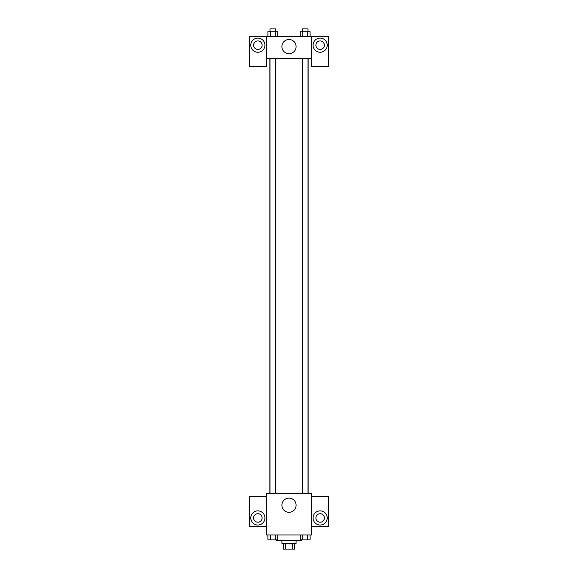 <?xml version="1.0" encoding="UTF-8"?>
<svg xmlns="http://www.w3.org/2000/svg" width="578" height="578" viewBox="0 0 578 578"><rect width="100%" height="100%" fill="white"/><g stroke="black" fill="none" stroke-linecap="round" stroke-linejoin="round"><path stroke-width="0.87" d="M292.634 543.436L292.634 549.1L283.336 549.1L283.336 543.436M292.634 549.1L294.664 549.1L294.664 543.436M296.081 540.603L296.081 543.436L281.92 543.436L281.92 540.603M285.366 543.436L285.366 549.1M276.262 539.903L276.262 540.603L301.738 540.603L301.738 539.903M311.65 534.946L266.35 534.946L266.35 493.186L311.65 493.186L311.65 534.946M257.86 525.034A7.081 7.081 0 0 1 251.726 514.42A7.081 7.081 0 0 1 263.987 514.42A7.081 7.081 0 0 1 257.86 525.034M266.35 526.45L249.364 526.45L249.364 496.726L266.35 496.726M253.612 517.96A4.248 4.248 0 0 1 257.86 513.712A4.248 4.248 0 0 1 262.109 517.96A4.248 4.248 0 0 1 257.86 522.209A4.248 4.248 0 0 1 253.612 517.96M289 512.318A7.102 7.102 0 0 1 282.852 501.668A7.102 7.102 0 0 1 295.148 501.668A7.102 7.102 0 0 1 289 512.318M320.14 525.034A7.081 7.081 0 0 1 314.013 514.42A7.081 7.081 0 0 1 326.274 514.42A7.081 7.081 0 0 1 320.14 525.034M311.65 526.45L328.636 526.45L328.636 496.726L311.65 496.726M315.891 517.96A4.248 4.248 0 0 1 320.14 513.712A4.248 4.248 0 0 1 324.388 517.96A4.248 4.248 0 0 1 320.14 522.209A4.248 4.248 0 0 1 315.891 517.96M308.139 58.624L308.139 493.186M302.359 493.186L302.359 58.624M275.641 58.624L275.641 493.186M311.65 58.624L311.65 66.412L328.636 66.412L328.636 36.689L311.65 36.689L311.65 58.624L266.35 58.624L266.35 66.412L249.364 66.412L249.364 36.689L266.35 36.689L266.35 58.624M262.109 45.178A4.248 4.248 0 0 1 257.86 49.426A4.248 4.248 0 0 1 253.612 45.178A4.248 4.248 0 0 1 257.86 40.93A4.248 4.248 0 0 1 262.109 45.178M257.86 52.258A7.081 7.081 0 0 1 251.726 41.638A7.081 7.081 0 0 1 263.987 41.638A7.081 7.081 0 0 1 257.86 52.258M324.388 45.178A4.248 4.248 0 0 1 318.016 48.855A4.248 4.248 0 0 1 318.016 41.5A4.248 4.248 0 0 1 324.388 45.178M320.14 52.258A7.081 7.081 0 0 1 314.013 41.638A7.081 7.081 0 0 1 326.274 41.638A7.081 7.081 0 0 1 320.14 52.258M311.65 36.689L266.35 36.689M281.898 46.594A7.102 7.102 0 0 1 292.547 40.446A7.102 7.102 0 0 1 292.547 52.742A7.102 7.102 0 0 1 281.898 46.594M310.097 36.689L310.097 31.732L300.293 31.732L300.293 36.689M307.648 31.732L307.648 36.689M302.742 31.732L302.742 36.689M302.359 31.732L302.359 28.9L308.023 28.9L308.023 31.732M277.707 36.689L277.707 31.732L267.903 31.732L267.903 36.689M275.258 31.732L275.258 36.689M270.352 31.732L270.352 36.689M269.977 31.732L269.977 28.9L275.641 28.9L275.641 31.732M310.097 534.946L310.097 539.903L300.293 539.903L300.293 534.946M307.648 534.946L307.648 539.903M302.742 534.946L302.742 539.903M308.023 539.903L302.359 539.903M277.707 534.946L277.707 539.903L267.903 539.903L267.903 534.946M275.258 534.946L275.258 539.903M270.352 534.946L270.352 539.903M275.641 539.903L269.977 539.903M269.861 58.624L269.861 493.186M308.023 493.186L308.023 58.624M269.977 58.624L269.977 493.186"/></g></svg>
